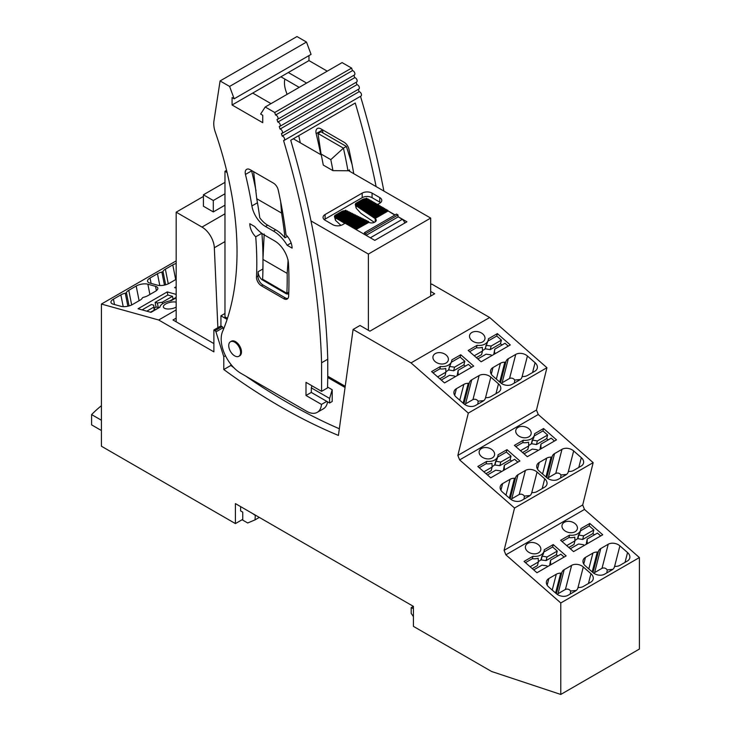 <?xml version="1.0" encoding="UTF-8"?>
<svg xmlns="http://www.w3.org/2000/svg" width="731" height="731" viewBox="0 0 731 731"><rect width="100%" height="100%" fill="white"/><g stroke="black" fill="none" stroke-linecap="round" stroke-linejoin="round"><path stroke-width="1.1" d="M639.397 557.561L560.778 602.956L560.778 694.45L639.397 649.055L639.397 557.561L584.489 509.443L582.708 504.957L593.161 462.641L538.254 414.514L536.472 410.036L546.934 367.711L489.651 317.51L431.719 284.067L430.678 284.67M226.564 170.35L224.974 171.273L224.974 316.87L227.469 318.305M224.974 313.48L220.926 315.819L227.113 319.392M345.059 387.485L327.753 377.488L327.534 387.896L321.576 391.341L305.997 382.35L305.997 395.48L321.494 404.426L326.794 401.374M327.753 376.209L345.224 386.288M489.651 317.51L411.023 362.905L353.091 329.462L360.017 325.459L369.904 331.17L434.68 293.771L430.678 291.459M213.881 329.992L220.926 325.916L222.087 326.593L215.042 330.659L213.881 329.992L213.881 351.858L158.682 319.995L101.408 304.05L101.408 446.221L235.409 523.588L235.409 503.604L413.426 606.383L413.426 626.366L491.552 671.469L560.778 694.45M220.926 325.916L220.926 315.819M332.203 389.742L332.203 401.502L329.608 403L329.608 398.432L332.203 389.742L327.753 387.165M327.561 401.822A20.98 12.116 60 0 1 323.413 408.793L317.227 412.357A20.98 12.116 -120 0 0 321.494 404.426M222.087 326.593A1.398 0.804 60 0 1 222.992 327.79L215.947 331.856L223.787 356.719L223.787 369.53L230.832 365.463L230.832 364.276M223.476 329.325L222.992 327.79M339.339 428.759A593.005 342.373 60 0 1 245.844 376.163M233.701 367.556A593.005 342.373 60 0 1 230.832 365.463M353.091 329.462L338.416 435.429A593.005 342.373 60 0 1 223.787 369.53M293.314 138.78L321.256 154.908M349.683 171.328A362.932 209.541 60 0 0 349.436 169.903L348.331 170.542L430.678 218.085L430.678 296.082M430.678 218.085L368.378 254.059L368.378 330.284M310.995 220.926L368.378 254.059M224.974 171.273L227.085 172.489M213.881 343.579L172.991 319.968L176.171 318.14M176.171 309.898L158.682 319.995M546.934 367.711L468.306 413.106L411.023 362.905M435.091 361.534A7.867 5.537 14.4 0 0 442.904 363.983A7.867 5.537 14.4 0 0 448.277 360.282A7.867 5.537 14.4 0 0 446.221 355.111A7.867 5.537 14.4 0 0 438.408 352.653A7.867 5.537 14.4 0 0 433.035 356.362A7.867 5.537 14.4 0 0 435.091 361.534M473.697 366.067L444.521 382.916L431.601 371.586L440.491 366.45A11.422 8.041 14.4 0 0 451.657 361.151A11.422 8.041 14.4 0 0 451.84 359.899L460.768 354.745L473.697 366.067M497.363 333.619L488.427 338.773A11.422 8.041 14.4 0 1 488.253 340.025A11.422 8.041 14.4 0 1 477.078 345.324L468.187 350.46L481.117 361.79L510.284 344.941L497.363 333.619L496.742 336.022L487.979 341.085M527.426 356.006L535.083 362.722A8.388 5.903 14.4 0 1 537.276 368.241A8.388 5.903 14.4 0 1 534.9 371.184L527.471 375.469A8.388 5.903 14.4 0 1 523.058 376.52A1.398 0.987 14.4 0 0 521.934 377.178A8.388 5.903 14.4 0 1 519.577 380.029L512.148 384.314A8.388 5.903 14.4 0 1 500.47 382.706L492.813 375.999A8.388 5.903 14.4 0 1 490.62 370.471A8.388 5.903 14.4 0 1 493.005 367.538L500.424 363.252A8.388 5.903 14.4 0 1 504.838 362.192A1.398 0.987 14.4 0 0 505.962 361.543A8.388 5.903 14.4 0 1 508.319 358.693L515.748 354.398A8.388 5.903 14.4 0 1 527.426 356.006L522.025 376.977M471.733 379.818L479.152 375.524A8.388 5.903 14.4 0 1 490.83 377.132L498.496 383.848A8.388 5.903 14.4 0 1 500.689 389.367A8.388 5.903 14.4 0 1 498.304 392.309L490.876 396.595A8.388 5.903 14.4 0 1 486.471 397.646A1.398 0.987 14.4 0 0 485.338 398.304A8.388 5.903 14.4 0 1 482.981 401.155L475.561 405.44A8.388 5.903 14.4 0 1 463.883 403.832L456.217 397.125A8.388 5.903 14.4 0 1 454.024 391.597A8.388 5.903 14.4 0 1 456.409 388.664L463.838 384.378A8.388 5.903 14.4 0 1 468.242 383.318A1.398 0.987 14.4 0 0 469.375 382.669A8.388 5.903 14.4 0 1 471.733 379.818L465.537 403.877L464.733 404.499M471.687 340.408A7.867 5.537 14.4 0 0 479.499 342.857A7.867 5.537 14.4 0 0 484.863 339.157A7.867 5.537 14.4 0 0 482.816 333.985A7.867 5.537 14.4 0 0 474.995 331.527A7.867 5.537 14.4 0 0 469.631 335.237A7.867 5.537 14.4 0 0 471.687 340.408M468.306 413.106L457.853 455.422L459.635 459.909L538.254 414.514M593.161 462.641L514.542 508.027L459.635 459.909M519.905 460.978L506.985 449.647L498.049 454.81A11.367 7.995 14.4 0 1 497.875 456.062A11.367 7.995 14.4 0 1 486.745 461.334L477.809 466.497L490.739 477.818L519.905 460.978M514.405 445.371L527.325 456.692L556.501 439.852L543.572 428.521L534.644 433.684A11.367 7.995 14.4 0 1 534.462 434.936A11.367 7.995 14.4 0 1 523.332 440.208L514.405 445.371M481.309 456.436A7.867 5.537 14.4 0 0 489.121 458.894A7.867 5.537 14.4 0 0 494.485 455.194A7.867 5.537 14.4 0 0 492.429 450.013A7.867 5.537 14.4 0 0 484.616 447.564A7.867 5.537 14.4 0 0 479.253 451.265A7.867 5.537 14.4 0 0 481.309 456.436M581.127 466.104L573.707 470.398A8.388 5.903 14.4 0 1 569.294 471.449A1.398 0.987 14.4 0 0 568.17 472.098A8.388 5.903 14.4 0 1 565.812 474.949L558.383 479.244A8.388 5.903 14.4 0 1 546.706 477.635L539.049 470.919A8.388 5.903 14.4 0 1 536.856 465.4A8.388 5.903 14.4 0 1 539.231 462.458L546.66 458.173A8.388 5.903 14.4 0 1 551.073 457.122A1.398 0.987 14.4 0 0 552.197 456.464A8.388 5.903 14.4 0 1 554.555 453.613L561.984 449.327A8.388 5.903 14.4 0 1 573.661 450.936L581.319 457.652A8.388 5.903 14.4 0 1 583.512 463.171A8.388 5.903 14.4 0 1 581.127 466.104M537.066 472.062L544.723 478.778A8.388 5.903 14.4 0 1 546.916 484.297A8.388 5.903 14.4 0 1 544.54 487.23L537.111 491.524A8.388 5.903 14.4 0 1 532.707 492.575A1.398 0.987 14.4 0 0 531.574 493.224A8.388 5.903 14.4 0 1 529.217 496.075L521.788 500.37A8.388 5.903 14.4 0 1 510.11 498.761L502.453 492.045A8.388 5.903 14.4 0 1 500.26 486.526A8.388 5.903 14.4 0 1 502.645 483.584L510.074 479.298A8.388 5.903 14.4 0 1 514.478 478.248A1.398 0.987 14.4 0 0 515.611 477.59A8.388 5.903 14.4 0 1 517.968 474.739L525.388 470.453A8.388 5.903 14.4 0 1 537.066 472.062L531.665 493.023M517.895 435.31A7.867 5.537 14.4 0 0 525.717 437.768A7.867 5.537 14.4 0 0 531.081 434.068A7.867 5.537 14.4 0 0 529.025 428.887A7.867 5.537 14.4 0 0 521.212 426.438A7.867 5.537 14.4 0 0 515.839 430.139A7.867 5.537 14.4 0 0 517.895 435.31M514.542 508.027L504.088 550.352L505.87 554.829L584.489 509.443M560.778 602.956L505.87 554.829M566.141 555.898L553.221 544.577L544.284 549.73A11.367 7.995 14.4 0 1 544.111 550.982A11.367 7.995 14.4 0 1 532.981 556.264L524.045 561.417L536.965 572.748L566.141 555.898M560.631 540.291L573.561 551.622L602.737 534.772L589.807 523.451L580.871 528.604A11.367 7.995 14.4 0 1 580.697 529.856A11.367 7.995 14.4 0 1 569.568 535.138L560.631 540.291M564.131 530.24A7.867 5.537 14.4 0 0 571.944 532.689A7.867 5.537 14.4 0 0 577.316 528.988A7.867 5.537 14.4 0 0 575.26 523.816A7.867 5.537 14.4 0 0 567.448 521.358A7.867 5.537 14.4 0 0 562.075 525.068A7.867 5.537 14.4 0 0 564.131 530.24M578.934 587.496A8.388 5.903 14.4 0 0 583.347 586.445L590.776 582.159A8.388 5.903 14.4 0 0 593.152 579.217A8.388 5.903 14.4 0 0 590.959 573.698L583.301 566.982A8.388 5.903 14.4 0 0 571.624 565.374L564.195 569.668A8.388 5.903 14.4 0 0 561.837 572.519A1.398 0.987 14.4 0 1 560.714 573.168A8.388 5.903 14.4 0 0 556.3 574.228L548.88 578.513A8.388 5.903 14.4 0 0 546.496 581.447A8.388 5.903 14.4 0 0 548.689 586.975L556.346 593.682A8.388 5.903 14.4 0 0 568.024 595.29L575.452 591.004A8.388 5.903 14.4 0 0 577.81 588.153A1.398 0.987 14.4 0 1 578.934 587.496M612.039 569.878A8.388 5.903 14.4 0 0 614.396 567.028A1.398 0.987 14.4 0 1 615.529 566.37A8.388 5.903 14.4 0 0 619.943 565.319L627.362 561.033A8.388 5.903 14.4 0 0 629.747 558.091A8.388 5.903 14.4 0 0 627.554 552.572L619.897 545.856A8.388 5.903 14.4 0 0 608.219 544.248L600.791 548.542A8.388 5.903 14.4 0 0 598.433 551.393A1.398 0.987 14.4 0 1 597.3 552.042A8.388 5.903 14.4 0 0 592.896 553.102L585.467 557.387A8.388 5.903 14.4 0 0 583.091 560.321A8.388 5.903 14.4 0 0 585.284 565.84L592.942 572.556A8.388 5.903 14.4 0 0 604.619 574.164L612.039 569.878M527.544 551.366A7.867 5.537 14.4 0 0 535.357 553.815A7.867 5.537 14.4 0 0 540.721 550.114A7.867 5.537 14.4 0 0 538.665 544.942A7.867 5.537 14.4 0 0 530.852 542.484A7.867 5.537 14.4 0 0 525.488 546.194A7.867 5.537 14.4 0 0 527.544 551.366M176.171 260.885L101.408 304.05M123.201 306.645L120.862 294.867L113.442 299.153A8.388 3.472 168.8 0 0 110.957 302.387A8.388 3.472 168.8 0 0 113.25 304.178L120.907 306.307A8.388 3.472 168.8 0 0 132.585 304.48L140.014 300.194A8.388 3.472 168.8 0 0 142.371 297.956A1.398 0.576 168.8 0 1 143.495 297.307A8.388 3.472 168.8 0 0 147.909 295.635L155.338 291.349A8.388 3.472 168.8 0 0 157.823 288.115A8.388 3.472 168.8 0 0 155.52 286.324L147.863 284.195L149.91 294.483M120.862 294.867A8.388 3.472 168.8 0 1 125.275 293.195A1.398 0.576 168.8 0 0 126.399 292.546A8.388 3.472 168.8 0 1 128.766 290.308L136.185 286.022A8.388 3.472 168.8 0 1 147.863 284.195M176.171 294.392L167.225 291.907L138.049 308.747L150.97 312.347L159.906 307.184A11.367 4.706 168.8 0 1 171.209 300.66L176.171 297.8M176.171 307.13A7.867 3.262 168.8 0 1 165.526 308.674A7.867 3.262 168.8 0 1 163.369 306.993A7.867 3.262 168.8 0 1 167.591 303.082A7.867 3.262 168.8 0 1 176.171 302.131M176.171 279.315L169.181 283.354A8.388 3.472 168.8 0 1 157.503 285.181L149.846 283.052A8.388 3.472 168.8 0 1 147.543 281.261A8.388 3.472 168.8 0 1 150.029 278.027L157.457 273.741A8.388 3.472 168.8 0 1 161.871 272.069A1.398 0.576 168.8 0 0 162.995 271.42A8.388 3.472 168.8 0 1 165.352 269.182L172.781 264.896A8.388 3.472 168.8 0 1 176.171 263.489M176.171 288.051L174.636 287.621L176.171 286.744M215.042 330.659A1.398 0.804 60 0 1 215.947 331.856M225.468 355.75L223.787 356.719M238.863 356.28L239.731 355.787A8.388 4.843 -120 0 0 240.225 355.421A8.388 4.843 -120 0 0 239.457 345.635A8.388 4.843 -120 0 0 231.334 341.249L230.475 341.752A8.388 4.843 -120 0 0 229.973 342.108A8.388 4.843 -120 0 0 230.749 351.894A8.388 4.843 -120 0 0 238.863 356.28A8.388 4.843 -120 0 0 239.357 355.915A8.388 4.843 -120 0 0 238.589 346.138A8.388 4.843 -120 0 0 230.475 341.752M329.608 398.432L311.315 387.869L311.936 385.776M329.608 403L311.315 392.437L311.315 387.869M348.331 170.542L347.956 170.762A362.932 209.541 -120 0 0 343.424 148.155L318.003 133.481L320.973 131.772L346.384 146.438L352.095 164.548M346.384 146.438L343.424 148.155L330.805 159.641A352.452 203.483 60 0 1 332.934 170.643L347.956 170.762M332.934 170.643L323.276 165.069A339.157 195.817 60 0 0 321.064 154.022L318.003 133.481M347.846 224.801L345.123 223.238L342.647 224.664A6.99 4.039 0 0 1 332.76 224.664L325.094 220.232A6.99 4.039 0 0 1 323.047 217.381A6.99 4.039 0 0 1 325.094 214.53L362.183 193.112A6.99 4.039 0 0 1 372.07 193.112L379.736 197.544A6.99 4.039 0 0 1 381.783 200.395A6.99 4.039 0 0 1 379.736 203.245L377.516 204.534L377.086 204.086L365.208 211.067M378.155 205.192L377.516 204.534L365.436 211.506L364.979 211.195L365.436 212.081L377.516 204.817M379.636 206.041L378.576 204.945L366.578 211.99M381.116 206.9L380.476 206.535L380.869 207.047M382.605 207.759L381.536 206.654L369.31 213.836M384.086 208.618L383.026 207.513L370.681 214.759M385.566 209.468L384.926 209.103L385.319 209.614M387.055 210.327L385.986 209.23L373.422 216.604M395.069 214.951L387.896 210.811L394.822 215.097M348.34 225.093L374.793 240.362L406.929 221.804L398.029 216.668L402.233 219.382A3.5 2.019 60 0 1 404.663 223.119M217.875 327.689L214.338 247.745A17.48 10.097 -120 0 0 201.994 227.085L176.171 212.182L176.171 321.804M203.41 196.447L176.171 212.182M471.669 367.245L468.407 364.385L458.145 370.306L458.072 373.833L458.931 374.592M445.919 371.64A11.422 8.041 14.4 0 0 448.532 369.895L453.631 370.772L463.893 364.851L464.815 361.242L460.155 357.148L460.768 354.745M463.893 364.851L465.364 366.14M460.155 357.148L451.383 362.21M448.532 369.895L451.657 361.151M437.677 376.913L445.901 372.161L445.764 368.433A11.422 8.041 14.4 0 1 439.87 368.863L440.491 366.45M439.87 368.863L433.008 372.819M482.506 350.514A11.422 8.041 14.4 0 0 485.119 348.769L488.253 340.025M474.264 355.787L482.497 351.035L482.35 347.307A11.422 8.041 14.4 0 1 476.466 347.737L477.078 345.324M476.466 347.737L469.594 351.693M508.255 346.119L505.002 343.259L494.741 349.18L494.284 354.188M485.119 348.769L490.218 349.646L500.479 343.725L501.411 340.116L496.742 336.022M500.479 343.725L501.959 345.014M520.353 379.49L514.77 380.047L514.35 383.044M508.319 358.693L502.124 382.752L509.553 378.457C511.563 377.699 513.308 378.229 514.77 380.047M502.124 382.752L501.32 383.373M483.767 400.615L478.184 401.173L477.763 404.17M465.537 403.877L472.957 399.583C474.976 398.824 476.713 399.354 478.184 401.173M506.985 449.647L506.364 452.06L497.601 457.113M492.127 466.542A11.367 7.995 14.4 0 0 494.741 464.806L495.673 461.197A11.367 7.995 14.4 0 0 497.254 458.465L497.875 456.062M483.885 471.815L492.118 467.063L491.963 463.335A11.367 7.995 14.4 0 1 486.124 463.737L486.745 461.334M486.124 463.737L479.216 467.73M517.877 462.147L514.624 459.296L504.363 465.218L504.28 468.745L505.148 469.503M495.673 461.197L500.772 462.074L511.033 456.144L506.364 452.06M511.033 456.144L510.101 459.753L511.581 461.051M554.473 441.021L551.211 438.171L540.949 444.092L540.876 447.619L541.735 448.377M543.572 428.521L542.959 430.934L534.197 435.987M528.723 445.417A11.367 7.995 14.4 0 0 531.336 443.68L532.259 440.071L537.358 440.948L547.62 435.018L542.959 430.934M547.62 435.018L546.697 438.627L548.168 439.925M532.259 440.071A11.367 7.995 14.4 0 0 533.84 437.339L534.462 434.936M520.481 450.689L528.705 445.937L528.559 442.209A11.367 7.995 14.4 0 1 522.72 442.611L523.332 440.208M522.72 442.611L515.812 446.604M566.589 474.419L561.006 474.976L560.586 477.964M554.555 453.613L548.36 477.672L555.779 473.386C557.799 472.628 559.535 473.158 561.006 474.976M548.36 477.672L547.556 478.293M530.002 495.545L524.419 496.102L523.99 499.09M517.968 474.739L511.764 498.798L519.193 494.512C521.203 493.754 522.948 494.284 524.419 496.102M511.764 498.798L510.969 499.419M553.221 544.577L552.599 546.98L543.837 552.042M538.363 561.472A11.367 7.995 14.4 0 0 540.977 559.727L541.909 556.117A11.367 7.995 14.4 0 0 543.489 553.394L544.111 550.982M530.121 566.744L538.354 561.993L538.199 558.265A11.367 7.995 14.4 0 1 532.36 558.667L532.981 556.264M532.36 558.667L525.452 562.651M564.113 557.077L560.86 554.217L550.598 560.138L550.516 563.665L551.384 564.423M541.909 556.117L547.007 556.995L557.269 551.073L552.599 546.98M557.269 551.073L556.337 554.683L557.817 555.971M600.708 535.951L597.446 533.091L587.185 539.012L587.112 542.539L587.971 543.297M589.807 523.451L589.186 525.854L580.423 530.916M574.959 540.346A11.367 7.995 14.4 0 0 577.563 538.601L578.495 534.991L583.594 535.869L593.855 529.948L589.186 525.854M593.855 529.948L592.923 533.557L594.404 534.845M578.495 534.991A11.367 7.995 14.4 0 0 580.076 532.269L580.697 529.856M566.708 545.618L574.941 540.867L574.785 537.139A11.367 7.995 14.4 0 1 568.946 537.541L569.568 535.138M568.946 537.541L562.048 541.525M576.229 590.465L570.655 591.023L570.226 594.02M564.195 569.668L558 593.727L565.428 589.433C567.439 588.674 569.184 589.204 570.655 591.023M558 593.727L557.196 594.349M612.825 569.339L607.242 569.897L606.821 572.894M600.791 548.542L594.595 572.601L602.015 568.307C604.034 567.548 605.771 568.078 607.242 569.897M594.595 572.601L593.791 573.223M413.426 616.635L411.197 613.373L411.197 607.671L413.426 608.612M413.426 606.383L411.197 607.671M240.6 506.601L240.6 510.887L242.756 512.129L242.756 520.125L247.699 522.976L255.028 519.878L255.311 515.099M252.643 513.555L255.064 515.236M242.756 519.348L235.409 523.588M101.408 420.243L91.603 414.587A181.818 104.972 180 0 1 101.408 405.696M91.603 414.587L91.603 424.866L101.408 430.522M176.171 297.343L169.903 300.898M167.225 291.907L167.838 295.022L172.507 296.329L173.055 299.08M172.507 296.329L162.245 302.25L157.384 303.009L155.109 302.378L156.041 307.057L154.259 308.089M155.109 302.378L167.838 295.022M142.116 309.88L151.399 304.516L153.674 305.156L154.14 309.999M380.559 202.679A6.99 4.039 0 0 0 379.736 202.112L372.07 197.681A6.99 4.039 0 0 0 362.183 197.681L325.094 219.09A6.99 4.039 0 0 0 324.272 219.665M369 200.193L368.186 198.951L356.993 205.53M358.364 206.453L369.676 199.81L370.489 201.052M359.725 207.376L371.156 200.659L371.969 201.902M361.096 208.298L372.636 201.518L373.45 202.761M362.466 209.221L374.126 202.377L374.939 203.62M363.837 210.144L375.606 203.236L376.419 204.479M379.389 206.188L378.996 205.676M367.949 212.913L380.056 205.804L380.476 206.535M382.359 207.906L381.966 207.394M383.839 208.755L383.446 208.244M372.052 215.682L384.506 208.372L384.926 209.103M386.809 210.473L386.416 209.961M374.793 217.527L387.476 210.08L387.896 210.811M364.413 234.368L364.413 232.659L396.549 214.101L398.029 214.951L398.029 216.668M364.413 232.659L365.893 233.509L365.893 235.227M355.257 229.086L355.759 229.37M354.27 228.52L353.777 228.227M352.79 227.661L352.296 227.378M351.3 226.802L350.807 226.519M349.82 225.943L349.327 225.66M346.85 224.234L346.357 223.951M345.37 223.375L344.95 222.644L344.877 223.375L343.89 222.809L343.469 221.785L343.396 222.516L342.4 221.95L341.98 220.936L341.907 221.667L340.92 221.091L340.5 220.077L340.427 220.808L339.44 220.232L339.02 219.218L338.946 219.949L337.95 219.382L337.53 218.359L337.457 219.09L336.47 218.523L336.05 217.509L335.977 218.24L335.483 217.957A3.5 2.019 0 0 1 335.036 217.637L335.036 217.07L346.247 210.592L345.599 210.4L346.247 211.168A3.5 2.019 180 0 1 346.595 211.314L346.686 211.369M340.938 225.386L335.483 220.333L335.483 217.957M203.41 194.793L203.41 206.215L213.306 211.926L213.306 200.504L203.41 194.793L224.974 182.348M224.974 205.183L213.306 211.926M457.177 375.606L458.145 370.306M439.788 378.768L444.978 375.771L445.901 372.161M453.631 370.772L454.554 367.163L464.815 361.242M448.761 370.105L449.455 366.286M449.693 366.496L454.554 367.163M441.259 380.056L449.492 375.305L454.362 375.972L455.221 376.73M457.688 375.314L458.072 373.833M476.374 357.642L481.565 354.645L482.497 351.035M494.741 349.18L493.772 354.48M485.357 348.979L486.051 345.16M486.279 345.37L491.15 346.037L501.411 340.116M477.855 358.93L486.088 354.179L490.949 354.846L491.817 355.604M495.527 353.466L494.659 352.707M490.218 349.646L491.15 346.037M495.901 461.398L494.978 465.007L499.84 465.674L510.101 459.753M504.363 465.218L503.394 470.508M485.996 473.67L491.186 470.673L492.118 467.063M501.439 471.641L500.571 470.883L495.709 470.216L487.476 474.967M504.28 468.745L503.906 470.216M500.772 462.074L499.84 465.674M538.034 450.515L537.166 449.757L532.296 449.09L524.063 453.841M540.876 447.619L540.492 449.09M540.949 444.092L539.99 449.382M531.336 443.68L536.435 444.549L546.697 438.627M522.592 452.544L527.782 449.547L528.705 445.937M537.358 440.948L536.435 444.549M532.497 440.272L531.565 443.881M542.137 556.328L541.205 559.937L546.075 560.604L556.337 554.683M550.598 560.138L549.63 565.438M532.232 568.599L537.422 565.602L538.354 561.993M547.674 566.562L546.806 565.803L541.945 565.136L533.712 569.888M550.516 563.665L550.132 565.145M547.007 556.995L546.075 560.604M584.261 545.436L583.402 544.677L578.532 544.01L570.299 548.762M587.112 542.539L586.728 544.019M587.185 539.012L586.216 544.312M577.563 538.601L582.671 539.478L592.923 533.557M568.828 547.473L574.018 544.476L574.941 540.867M583.594 535.869L582.671 539.478M578.733 535.202L577.801 538.811M259.304 517.402L255.028 519.869M162.245 302.25L162.547 303.767M159.294 307.541L156.041 307.057M157.384 303.009L158.307 307.696M146.785 311.178L153.592 307.248M153.674 305.156L154.588 309.743M150.367 312.183L158.408 308.053M365.463 198.814A3.5 2.019 0 0 0 362.677 199.399L356.317 203.072A3.5 2.019 0 0 0 355.293 204.497L356.134 208.116L360.867 213.288L374.327 222.352M368.616 199.965L357.221 206.544L357.221 205.968L368.616 199.399M357.221 206.544L358.135 207.156L358.135 206.59L358.592 206.891L370.096 200.248M358.135 206.59L358.592 207.467L370.096 200.824M358.592 207.467L359.506 208.079L359.506 207.513L359.963 207.814L371.576 201.107M359.506 207.513L359.963 208.39L371.576 201.683M359.963 208.39L360.867 209.002L360.867 208.436L361.324 208.737L373.066 201.966M360.867 208.436L361.324 209.313L373.066 202.533M361.324 209.313L362.238 209.925L362.238 209.358L362.695 209.66L374.546 202.825M362.238 209.358L362.695 210.236L374.546 203.392M362.695 210.236L363.609 210.848L363.609 210.281L364.065 210.583L376.026 203.675M363.609 210.281L364.065 211.158L376.026 204.251M364.065 211.158L364.979 211.771L364.979 211.195M366.423 198.375L367.081 198.567L366.423 198.375L355.686 204.57M367.081 199.143L367.081 198.567L355.869 205.036L355.869 205.612L367.081 199.143A3.5 2.019 0 0 1 367.519 199.335M356.134 208.116L356.134 205.813A3.5 2.019 180 0 1 355.869 205.612M356.134 205.813L356.765 206.233L356.765 205.667M365.436 212.081L366.35 212.694L366.35 212.118L366.807 212.429L378.996 205.393M366.35 212.118L366.807 213.004L378.996 205.959M366.807 213.004L367.72 213.616L367.72 213.041L368.177 213.918L380.476 206.818M367.72 213.041L368.177 213.351L380.476 206.252M368.177 213.918L369.091 214.539L369.091 213.964L369.548 214.274L381.966 207.101M369.091 213.964L369.548 214.841L381.966 207.677M369.548 214.841L370.453 215.462L370.453 214.887L370.909 215.197L383.446 207.96M370.453 214.887L370.909 215.764L383.446 208.527M370.909 215.764L371.823 216.385L371.823 215.809L372.28 216.687L384.926 209.386M371.823 215.809L372.28 216.12L384.926 208.819M372.28 216.687L373.194 217.308L373.194 216.732L373.651 217.043L386.416 209.669M373.194 216.732L373.651 217.61L386.416 210.245M373.651 217.61L374.564 218.231L374.564 217.655L375.021 218.532L387.896 211.104M374.564 217.655L375.021 217.966L387.896 210.528M375.021 218.532L375.231 218.679A4.194 2.421 180 0 1 376.237 220.25A4.194 2.421 180 0 1 375.012 221.968L374.574 222.215A4.194 2.421 180 0 1 368.872 222.343L356.006 229.516M365.893 233.509L398.029 214.951M366.14 235.364L398.029 216.952M355.504 228.657L368.095 221.392L368.634 222.224M368.095 221.392L368.634 221.648L355.759 229.086M354.517 228.657L367.035 221.429L367.035 220.863L366.496 220.598L367.035 220.863L354.27 228.227M352.543 226.948L364.906 219.812L365.436 220.068L365.436 220.643L353.036 227.798M364.906 219.812L365.436 220.068L352.79 227.378M351.556 226.948L363.837 219.848L363.837 219.282L363.307 219.017L363.837 219.282L351.3 226.519M350.067 226.089L362.238 219.062L362.238 218.487L361.708 218.231L362.238 218.487L349.82 225.66M348.586 225.23L360.639 218.267L360.639 217.701L360.109 217.436L360.639 217.701L348.34 224.801M347.106 224.371L359.049 217.482L359.049 216.906L358.51 216.65L359.049 216.906L346.85 223.951M345.617 223.522L357.45 216.687L357.45 216.12L356.911 215.855L357.45 216.12L345.37 223.092M343.89 222.809L355.851 215.901L355.321 215.06L355.851 215.325L343.89 222.233M344.63 210.839A3.5 2.019 0 0 0 341.843 211.423L335.483 215.097A3.5 2.019 0 0 0 334.46 216.522L335.483 220.333M334.697 216.687L334.697 217.262A3.5 2.019 0 0 1 334.46 216.522M335.036 217.637L346.247 211.168M347.326 211.113L347.865 211.378L347.326 211.113L336.223 217.527M336.47 218.523L347.865 211.944L347.865 211.378L336.47 217.957M348.925 211.899L349.464 212.164L348.925 211.899L337.704 218.377M337.95 219.382L349.464 212.739L349.464 212.164L337.95 218.807M350.524 212.694L351.054 212.959L350.524 212.694L339.193 219.236M339.44 220.232L351.054 213.525L351.054 212.959L339.44 219.665M352.123 213.479L352.653 213.744L352.123 213.479L340.673 220.095M340.92 221.091L352.653 214.32L352.653 213.744L340.92 220.524M353.722 214.274L354.252 214.539L353.722 214.274L342.154 220.954M342.4 221.95L354.252 215.106L354.252 214.539L342.4 221.374M224.974 193.761L213.306 200.504M355.531 204.662L355.531 205.237A3.5 2.019 0 0 1 355.293 204.497M376.118 186.588A699.302 403.74 60 0 0 355.248 103.025L290.719 140.279A699.302 403.74 60 0 1 327.753 359.223L327.753 377.488M261.917 233.39A323.075 186.533 60 0 1 262.986 258.993M262.977 261.853A323.075 186.533 60 0 1 262.84 269.008A6.99 4.039 60 0 0 262.932 270.342M245.452 174.444A6.99 4.039 -120 0 1 246.649 169.327A6.99 4.039 -120 0 1 250.148 169.674L273.458 183.134A6.99 4.039 -120 0 1 278.2 189.95A368.534 212.776 -120 0 1 286.004 234.861A12.591 7.264 -120 0 1 292.089 248.129L287.146 245.269A27.97 16.146 -120 0 0 273.522 231.124L265.454 226.473A19.582 11.303 -120 0 1 251.903 205.959A323.075 186.533 -120 0 0 245.452 174.444L251.628 170.88A6.99 4.039 60 0 1 251.546 170.478M251.628 170.88A323.075 186.533 60 0 1 256.005 190.809M321.576 391.341L321.576 362.786A699.302 403.74 -120 0 0 283.555 140.544A2.449 1.416 -120 0 0 284.103 140.434A2.449 1.416 -120 0 0 284.313 138.022A2.449 1.416 -120 0 0 282.203 136.085A699.302 403.74 -120 0 0 281.426 133.535A2.449 1.416 -120 0 0 281.965 133.426A2.449 1.416 -120 0 0 282.166 131.004A2.449 1.416 -120 0 0 280.046 129.067A699.302 403.74 -120 0 0 279.242 126.518A2.449 1.416 -120 0 0 279.763 126.408A2.449 1.416 -120 0 0 279.964 123.978A2.449 1.416 -120 0 0 277.826 122.059A699.302 403.74 -120 0 0 277.003 119.5A2.449 1.416 -120 0 0 277.506 119.391A2.449 1.416 -120 0 0 277.707 116.942A2.449 1.416 -120 0 0 275.56 115.041L274.719 112.483L265.198 106.991L260.629 114.054L262.731 115.27L262.731 122.689L232.074 104.99L232.074 97.57L234.176 98.786L229.598 86.432L220.086 80.94L213.945 120.962A20.98 12.116 -120 0 0 215.298 132.11A295.105 170.378 -120 0 1 222.562 331.527A27.97 16.146 -120 0 0 240.974 373.349L306.737 411.325A20.98 12.116 -120 0 0 317.227 412.357M255.722 236.817A323.075 186.533 -120 0 1 256.49 276.948A6.99 4.039 -120 0 0 261.424 285.812L283.701 298.677A6.99 4.039 -120 0 0 287.201 299.025A6.99 4.039 -120 0 0 288.644 296.092A368.534 212.776 -120 0 0 288.507 263.973A19.582 11.303 -120 0 0 274.692 240.938L264.32 234.953A27.97 16.146 -120 0 1 254.744 226.564L249.801 223.713A12.591 7.264 -120 0 0 255.722 236.817L261.799 233.308M321.576 362.786L327.753 359.223M305.997 395.48L311.315 392.41M284.816 79.067L284.651 80.136A20.98 12.116 60 0 0 286.004 91.284A295.105 170.378 60 0 1 287.055 94.372M234.176 98.786L311.068 54.386L306.49 42.042L296.978 36.55L220.086 80.94M299.198 87.364L280.905 76.801M288.115 259.907L287.182 273.403L262.95 259.414L264.193 234.021M288.791 292.19L286.872 293.295A362.932 209.541 -120 0 0 287.182 273.403M288.736 293.752A6.99 4.039 60 0 1 286.132 293.725L286.872 293.295L262.612 279.187A328.667 189.758 -120 0 0 262.95 259.414M262.612 279.187L261.872 279.617A6.99 4.039 60 0 1 258.144 271.722A323.075 186.533 60 0 1 257.97 276.09A6.99 4.039 60 0 0 262.913 284.953L261.424 285.812M265.454 226.473L267.674 225.185A19.582 11.303 60 0 1 259.77 217.756A328.667 189.758 -120 0 0 256.736 198.731L253.62 171.675M280.667 201.665L281.572 213.068L256.736 198.731M287.429 236.405L284.98 237.822A362.932 209.541 -120 0 0 281.572 213.068M287.146 245.269L291.139 242.966M267.674 225.185L275.742 229.845A27.97 16.146 60 0 1 284.98 237.822M282.203 136.085L359.095 91.686A2.449 1.416 60 0 1 361.205 93.632A2.449 1.416 60 0 1 360.995 96.035L284.103 140.434M358.373 89.31A699.302 403.74 60 0 1 359.095 91.686M280.046 129.067L356.938 84.677A2.449 1.416 60 0 1 359.058 86.605A2.449 1.416 60 0 1 358.857 89.027L281.965 133.426M356.189 82.283A699.302 403.74 60 0 1 356.938 84.677M277.826 122.059L354.718 77.66A2.449 1.416 60 0 1 356.856 79.578A2.449 1.416 60 0 1 356.655 82.018L279.763 126.408M353.95 75.256A699.302 403.74 60 0 1 354.718 77.66M275.56 115.041L352.443 70.642A2.449 1.416 60 0 1 354.59 72.552A2.449 1.416 60 0 1 354.398 75.001L277.506 119.391M352.452 70.642L351.611 68.093L274.719 112.483M265.198 106.991L342.09 62.601L351.611 68.093M271.009 103.638L252.716 93.075L232.074 104.99M327.26 71.163L308.966 60.6L252.716 93.075M308.966 60.6L308.966 55.602M306.49 42.042L229.598 86.432M287.868 298.458A6.99 4.039 60 0 1 285.191 297.819L262.913 284.953M306.618 83.078L288.316 72.515M298.732 135.655A295.105 170.378 60 0 1 300.295 142.81M353.74 173.667A368.534 212.776 60 0 0 348.906 149.124A6.99 4.039 60 0 0 344.164 142.307L320.863 128.848A6.99 4.039 60 0 0 317.364 128.501A6.99 4.039 60 0 0 316.157 133.627A323.075 186.533 60 0 1 320.735 154.616M383.894 191.074A699.302 403.74 -120 0 0 360.502 96.328M322.252 129.652A6.99 4.039 -120 0 0 322.344 130.054A323.075 186.533 -120 0 1 323.038 132.96M261.872 279.617L286.132 293.725M330.805 159.641L321.064 154.022M536.472 410.036L457.853 455.422M582.708 504.957L504.088 550.352M224.974 241.595L214.338 247.745M509.553 378.457L515.748 354.398M500.507 382.733L505.962 361.543M499.721 382.048L504.838 362.192M496.349 379.087L500.424 363.252M493.005 367.538L491.287 374.199M532.561 372.536L535.083 362.722M463.911 403.859L469.375 382.669M463.134 403.174L468.242 383.318M459.753 400.213L463.838 384.378M456.409 388.664L454.691 395.325M495.965 393.662L498.496 383.848M490.83 377.132L485.43 398.103M472.957 399.583L479.152 375.524M578.788 467.456L581.319 457.652M573.661 450.936L568.261 471.897M555.779 473.386L561.984 449.327M546.742 477.663L552.197 456.464M545.956 476.977L551.073 457.122M542.576 474.017L546.66 458.173M539.231 462.458L537.523 469.128M519.193 494.512L525.388 470.453M510.147 498.789L515.611 477.59M509.361 498.103L514.478 478.248M505.989 495.143L510.074 479.298M502.645 483.584L500.927 490.254M542.201 488.582L544.723 478.778M588.437 583.512L590.959 573.698M583.301 566.982L577.901 587.952M565.428 589.433L571.624 565.374M556.382 593.709L561.837 572.519M555.597 593.024L560.714 573.168M552.225 590.063L556.3 574.228M548.88 578.513L547.163 585.175M625.023 562.386L627.554 552.572M619.897 545.856L614.497 566.827M602.015 568.307L608.219 544.248M592.969 572.583L598.433 551.393M592.192 571.898L597.3 552.042M588.811 568.937L592.896 553.102M585.467 557.387L583.749 564.049M156.379 290.646L155.52 286.324M139.109 300.715L136.185 286.022M128.766 290.308L131.671 304.955M129.058 305.923L126.399 292.546M127.861 306.216L125.275 293.195M113.442 299.153L114.511 304.525M175.696 279.589L172.781 264.896M165.352 269.182L168.267 283.829M165.654 284.798L162.995 271.42M164.457 285.09L161.871 272.069M159.797 285.519L157.457 273.741M150.029 278.027L151.098 283.4M325.094 219.09L325.094 214.53M362.183 197.681L362.183 193.112M372.07 197.681L372.07 193.112M379.736 202.112L379.736 197.544M224.974 213.817L201.994 227.085M370.343 237.794L402.233 219.382M354.023 227.798L366.496 220.598M351.054 226.089L363.307 219.017M349.573 225.23L361.708 218.231M348.093 224.371L360.109 217.436M346.604 223.522L358.51 216.65M345.123 222.663L356.911 215.855M343.643 221.804L355.321 215.06M375.231 221.831L375.231 218.679M334.853 216.604L345.599 210.4M256.49 276.948L257.97 276.09M258.144 271.722L262.84 269.008M251.903 205.959L257.458 202.752M273.522 231.124L275.742 229.845M283.701 298.677L285.191 297.819M316.157 133.627L322.344 130.054M358.208 206.425L369.676 199.81M359.579 207.348L371.156 200.659M360.95 208.271L372.636 201.518M362.311 209.194L374.126 202.377M363.682 210.117L375.606 203.236M365.052 211.04L377.086 204.086M356.838 205.502L368.186 198.951M366.423 211.963L378.576 204.945M367.794 212.885L380.056 205.804M369.164 213.808L381.536 206.654M370.535 214.731L383.026 207.513M371.896 215.654L384.506 208.372M373.267 216.568L385.986 209.23M374.637 217.491L387.476 210.08M355.33 228.639L368.177 221.228M353.85 227.789L366.578 220.433M352.369 226.93L364.988 219.638M350.88 226.071L363.389 218.852M349.4 225.212L361.79 218.057M347.919 224.362L360.191 217.271M346.43 223.503L358.592 216.477M344.95 222.644L356.993 215.691M336.05 217.509L347.408 210.948M337.53 218.359L349.007 211.734M339.02 219.218L350.606 212.529M340.5 220.077L352.205 213.315M341.98 220.936L353.804 214.11M343.469 221.785L355.403 214.896M355.568 204.525L366.542 198.192M334.734 216.55L345.708 210.217"/></g></svg>
